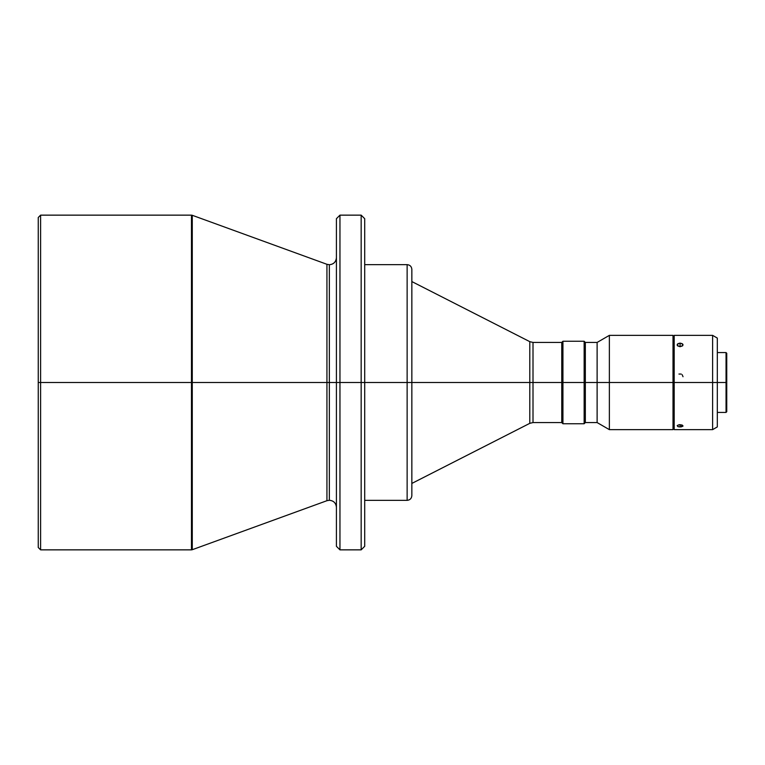 <?xml version="1.0" encoding="UTF-8"?>
<svg xmlns="http://www.w3.org/2000/svg" width="765" height="765" viewBox="0 0 765 765"><rect width="100%" height="100%" fill="white"/><g stroke="black" fill="none" stroke-linecap="round" stroke-linejoin="round"><path stroke-width="1.15" d="M192.273 549.71L191.47 549.853L191.47 382.5L326.932 382.5L326.932 264.298L192.273 215.29L192.273 549.71L326.932 500.702L326.932 382.5L326.932 500.702L326.932 382.5L329.352 382.5L329.352 500.272L329.352 264.728L329.352 382.5L326.932 382.5L326.932 264.298L326.932 382.5L192.273 382.5L192.273 549.71L192.273 382.5L191.47 382.5L191.47 549.853L191.47 382.5L38.25 382.5L38.25 547.491L38.25 217.509L38.25 382.5L40.602 382.5L40.602 549.853L40.602 382.5L191.47 382.5L191.47 215.147L40.602 215.147L40.602 382.5L40.602 215.147L38.25 217.509M674.185 428.735L674.185 382.5L673.009 382.5L717.321 382.5L717.321 338.082L717.321 382.5L726.042 382.5L726.042 412.431L726.042 382.5L726.75 382.5L726.75 353.277L726.75 411.723L726.75 382.5L717.321 382.5L717.321 426.918L717.321 382.5L712.607 382.5L712.607 429.643L712.607 382.5L674.185 382.5L674.185 429.414M680.075 343.16L680.075 346.708L677.36 345.551L678 343.638L680.659 343.189L682.801 344.193L682.533 345.866L680.075 346.708L677.627 345.866L677.36 344.193L679.511 343.189L682.16 343.648L682.801 345.551L680.075 346.708L680.075 343.16M681.204 374.047L678.947 374.047M678.957 424.766L680.075 424.661L680.075 426.966L677.991 426.669L677.36 425.445L679.511 424.69L682.16 425.044L682.973 426.124L681.204 426.889L677.991 426.669L677.188 425.675L678.957 424.766M411.847 483.432L529.791 423.341L529.791 341.659L529.791 382.5L529.791 341.659L533.004 342.433L533.004 382.5L561.759 382.5L561.759 422.567L561.759 382.5L562.935 382.5L562.935 341.247L562.935 382.5L584.144 382.5L584.144 423.753L584.144 382.5L585.33 382.5L585.33 342.433L585.33 382.5L597.121 382.5L597.121 422.567L597.121 382.5L609.37 382.5L609.37 429.643L609.37 382.5L673.009 382.5L673.009 429.643L673.009 382.5L585.33 382.5L585.33 422.567L585.33 382.5L562.935 382.5L562.935 423.753L562.935 382.5L533.004 382.5L533.004 342.433L533.004 382.5L411.847 382.5L411.847 495.644L411.847 382.5L407.133 382.5L407.133 500.358L407.133 382.5L364.704 382.5L364.704 546.315L364.704 382.5L361.166 382.5L361.166 549.853L361.166 382.5L339.956 382.5L339.956 549.853L339.956 382.5L336.418 382.5L336.418 546.315L336.418 382.5L329.352 382.5L329.352 264.728L329.352 382.5L336.418 382.5L336.418 219.469M361.166 215.147L339.956 215.147L339.956 382.5L364.704 382.5L364.704 546.315L361.166 549.853L361.166 215.147L364.704 218.685L364.704 382.5L411.847 382.5L411.847 495.644C411.56 498.503 409.992 500.071 407.133 500.358L407.133 264.642C409.992 264.929 411.56 266.497 411.847 269.357L411.847 382.5L533.004 382.5L533.004 422.567L561.759 422.567L562.935 423.753L584.144 423.753L585.33 422.567L597.121 422.567L609.37 429.643L673.009 429.643L673.009 428.735M336.418 545.531L336.418 382.5L339.956 382.5L339.956 549.853L336.418 546.315L336.418 545.531L336.418 546.315M561.759 382.5L561.759 342.433L561.759 382.5M584.144 382.5L584.144 341.247L584.144 382.5M597.121 382.5L597.121 342.433L597.121 382.5M609.37 382.5L609.37 335.357L609.37 382.5M673.009 382.5L673.009 335.357L673.009 382.5M674.185 382.5L674.185 335.357L674.185 382.5M712.607 382.5L712.607 335.357L712.607 382.5M677.36 345.551L677.13 344.862M726.042 382.5L726.042 352.569L726.042 382.5M192.273 382.5L192.273 215.29L192.273 382.5M191.47 382.5L191.47 215.147L191.47 382.5M329.352 382.5L329.352 500.272L329.352 382.5M361.166 382.5L361.166 215.147L361.166 382.5M364.704 382.5L364.704 218.685L364.704 382.5M339.956 382.5L339.956 215.147L339.956 382.5M336.418 382.5L336.418 218.685L336.418 382.5M529.791 382.5L529.791 423.341L529.791 382.5M533.004 382.5L533.004 422.567L533.004 382.5M407.133 382.5L407.133 264.642L407.133 382.5M411.847 382.5L411.847 269.357L411.847 382.5M680.075 426.966L680.075 424.661L683.03 425.904L680.075 426.966M683.03 376.734L682.16 374.678M682.801 344.193L683.03 344.862M326.932 500.702L329.352 500.272C333.645 500.693 335.998 503.054 336.418 507.348M326.932 264.298L329.352 264.728C333.645 264.308 335.998 261.946 336.418 257.652M674.185 429.643L712.607 429.643L717.321 426.918M717.321 412.431L726.042 412.431L726.75 411.723M191.47 549.853L40.602 549.853L38.25 547.491M674.185 421.391L673.009 421.391M407.133 500.358L364.704 500.358M361.166 549.853L339.956 549.853M407.133 264.642L364.704 264.642M411.847 281.568L529.791 341.659M673.009 335.357L609.37 335.357L597.121 342.433L585.33 342.433L584.144 341.247L562.935 341.247L561.759 342.433L533.004 342.433M674.185 343.609L673.009 343.609M717.321 338.082L712.607 335.357L674.185 335.357M726.75 353.277L726.042 352.569L717.321 352.569M192.273 215.29L191.47 215.147M339.956 215.147L336.418 218.685M529.791 423.341L533.004 422.567"/></g></svg>
